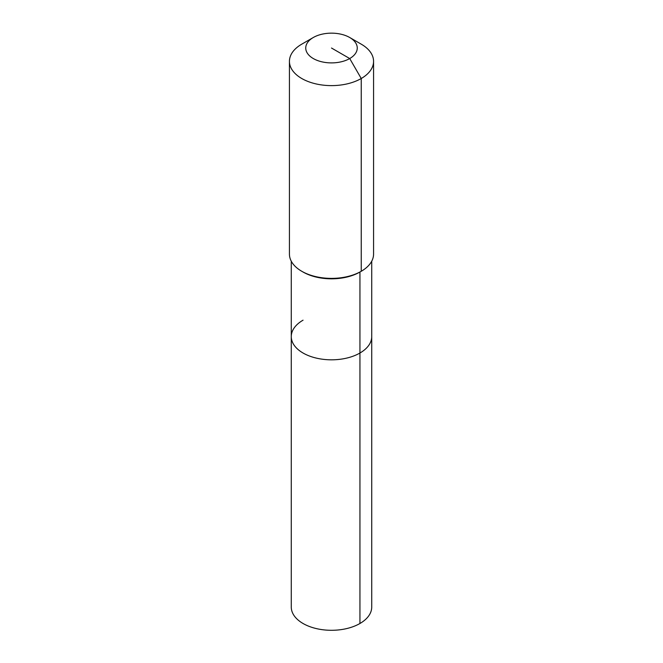 <?xml version="1.0" encoding="UTF-8"?>
<svg xmlns="http://www.w3.org/2000/svg" width="663" height="663" viewBox="0 0 663 663"><rect width="100%" height="100%" fill="white"/><g stroke="black" fill="none" stroke-linecap="round" stroke-linejoin="round"><path stroke-width="0.99" d="M371.728 261.205L371.728 607.076A40.228 23.222 180 0 1 359.943 623.493A40.228 23.222 180 0 1 316.11 628.532A40.228 23.222 180 0 1 291.272 607.076L291.272 336.597A40.228 23.222 180 0 1 303.057 320.179M349.716 37.509A25.766 14.876 180 0 1 349.716 58.543A25.766 14.876 180 0 1 313.284 58.543A25.766 14.876 180 0 1 313.284 37.509A25.766 14.876 180 0 1 349.716 37.509L361.244 44.164A42.067 24.282 180 0 1 373.567 61.336L373.567 254.103A42.067 24.282 180 0 1 361.244 271.275L359.943 272.029L359.943 353.023A40.228 23.222 180 0 0 371.728 336.597A40.228 23.222 180 0 1 359.943 353.023A40.228 23.222 180 0 1 316.11 358.053A40.228 23.222 180 0 1 291.272 336.597A40.228 23.222 180 0 0 316.11 358.053A40.228 23.222 180 0 0 359.943 353.023L359.943 623.493M373.567 61.336A42.067 24.282 180 0 1 361.244 78.507L361.244 271.275L359.943 272.029A40.228 23.222 180 0 1 359.943 272.029A40.228 23.222 180 0 1 303.057 272.021L301.756 271.275A42.067 24.282 180 0 1 289.433 254.103L289.433 61.336A42.067 24.282 180 0 1 301.756 44.164L313.284 37.509L301.756 44.164M359.943 272.021L361.244 271.275A42.067 24.282 180 0 1 301.756 271.275M331.5 48.026L349.716 58.543L361.244 78.507A42.067 24.282 180 0 1 315.406 83.77A42.067 24.282 180 0 1 289.433 61.336M291.272 261.205L291.272 336.597"/></g></svg>
